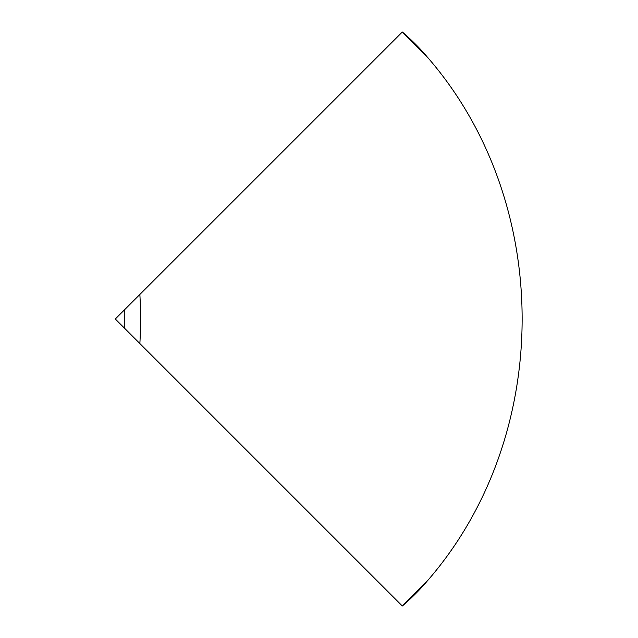 <?xml version="1.0" encoding="UTF-8"?>
<svg xmlns="http://www.w3.org/2000/svg" width="638" height="638" viewBox="0 0 638 638"><rect width="100%" height="100%" fill="white"/><g stroke="black" fill="none" stroke-linecap="round" stroke-linejoin="round"><path stroke-width="0.96" d="M140.567 319A305.355 215.923 90 0 1 139.866 343.555L115.311 319L139.866 294.445A305.355 215.923 90 0 1 140.567 319M139.866 343.555L402.323 606.004A305.355 152.681 -9.7 0 0 426.87 581.457C553.736 436.48 554.039 201.823 426.87 56.543A305.355 152.681 -170.3 0 0 402.323 31.996L124.793 309.526L124.793 328.474L139.866 343.555M402.323 606.004L426.87 581.457M426.87 56.543L402.323 31.996"/></g></svg>

